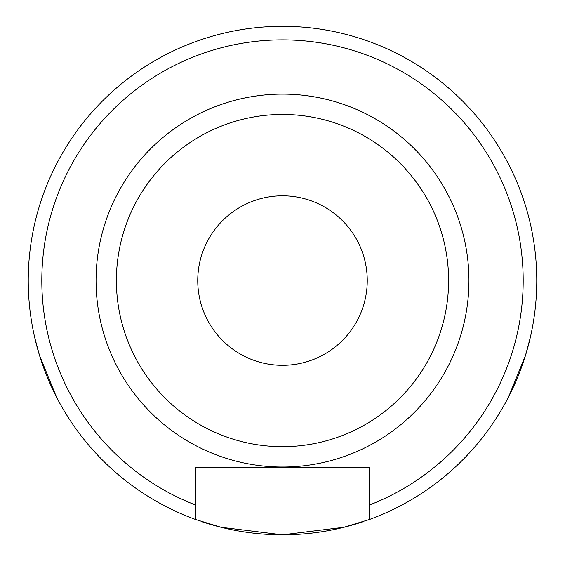 <?xml version="1.0" encoding="UTF-8"?>
<svg xmlns="http://www.w3.org/2000/svg" width="565" height="565" viewBox="0 0 565 565"><rect width="100%" height="100%" fill="white"/><g stroke="black" fill="none" stroke-linecap="round" stroke-linejoin="round"><path stroke-width="0.85" d="M350.3 128.919L345.081 126.694M219.919 126.694L214.7 128.919M214.7 432.204L219.919 434.436M345.081 434.436L350.3 432.204M56.302 396.651L39.486 355.371L34.79 337.856M501.642 409.477A254.25 254.25 0 0 1 369.284 519.546L343.88 527.293L282.5 534.815L221.12 527.293L195.716 519.546L195.716 467.693L369.284 467.693L369.284 519.546A254.25 254.25 0 0 0 253.042 28.024A254.25 254.25 0 0 0 195.716 519.546L195.716 505.061A240.69 240.69 0 0 1 90.393 135.558A240.69 240.69 0 0 1 474.607 135.558A240.69 240.69 0 0 1 369.284 505.061L369.284 519.546A254.25 254.25 0 0 0 253.042 28.024A254.25 254.25 0 0 0 195.716 519.546M362.624 521.855A254.25 254.25 0 0 1 202.376 521.855M530.21 337.856L525.514 355.357L508.719 396.616M116.39 280.565A166.11 166.11 0 0 0 365.555 424.421A166.11 166.11 0 0 0 365.555 136.709A166.11 166.11 0 0 0 116.39 280.565M197.75 280.565A84.75 84.75 0 0 1 324.875 207.164A84.75 84.75 0 0 1 324.875 353.958A84.75 84.75 0 0 1 197.75 280.565M468.95 280.565A186.45 186.45 0 0 0 189.275 119.095A186.45 186.45 0 0 0 189.275 442.035A186.45 186.45 0 0 0 468.95 280.565"/></g></svg>
